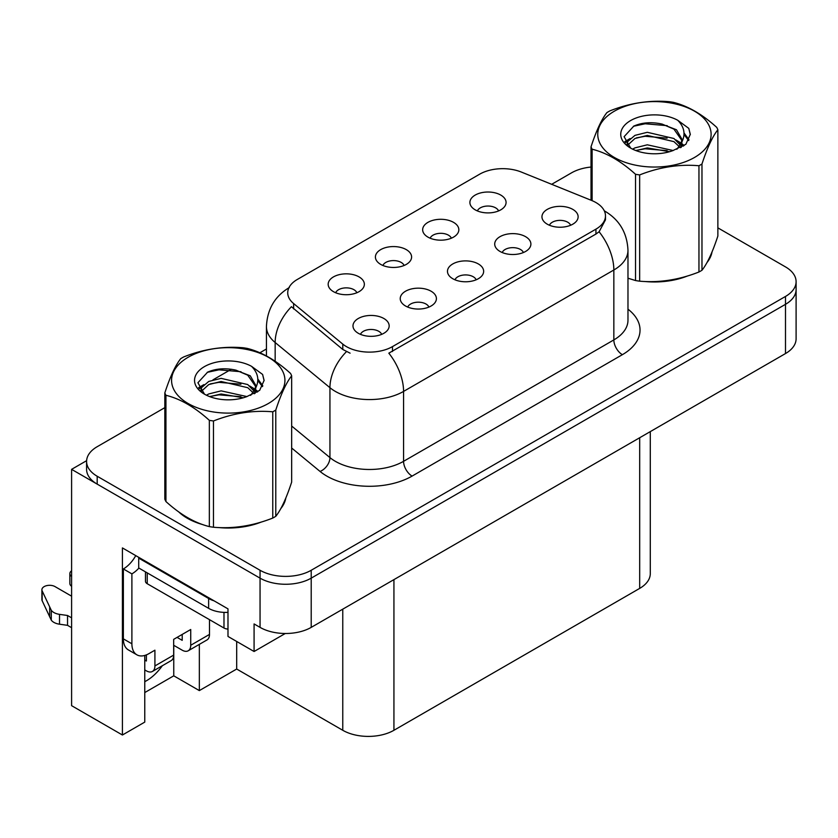 <?xml version="1.0" encoding="UTF-8"?>
<svg xmlns="http://www.w3.org/2000/svg" width="838" height="838" viewBox="0 0 838 838"><rect width="100%" height="100%" fill="white"/><g stroke="black" fill="none" stroke-linecap="round" stroke-linejoin="round"><path stroke-width="1.26" d="M476.152 279.808A10.852 6.264 0 0 0 473.24 276.75A10.852 6.264 0 0 0 462.545 275.168A10.852 6.264 0 0 0 454.971 279.808M478.351 263.949A18.09 10.444 0 0 0 455.17 262.786A18.09 10.444 0 0 0 449.178 275.765A18.09 10.444 0 0 0 452.771 278.719A18.09 10.444 0 0 0 481.944 275.765A18.09 10.444 0 0 0 478.351 263.949M404.094 265.478A10.852 6.264 0 0 0 401.182 262.43A10.852 6.264 0 0 0 390.487 260.838A10.852 6.264 0 0 0 382.914 265.478M406.294 249.63A18.09 10.444 0 0 0 383.113 248.457A18.09 10.444 0 0 0 377.121 261.446A18.09 10.444 0 0 0 380.714 264.399A18.09 10.444 0 0 0 409.887 261.446A18.09 10.444 0 0 0 406.294 249.63M428.909 307.075A10.852 6.264 0 0 0 425.997 304.026A10.852 6.264 0 0 0 415.302 302.434A10.852 6.264 0 0 0 407.729 307.075M431.109 291.226A18.09 10.444 0 0 0 407.928 290.063A18.09 10.444 0 0 0 401.936 303.042A18.09 10.444 0 0 0 405.529 305.996A18.09 10.444 0 0 0 434.702 303.042A18.09 10.444 0 0 0 431.109 291.226M381.667 334.352A10.852 6.264 0 0 0 378.755 331.303A10.852 6.264 0 0 0 368.06 329.711A10.852 6.264 0 0 0 360.487 334.352M383.867 318.503A18.09 10.444 0 0 0 360.686 317.34A18.09 10.444 0 0 0 354.694 330.319A18.09 10.444 0 0 0 358.287 333.273A18.09 10.444 0 0 0 387.46 330.319A18.09 10.444 0 0 0 383.867 318.503M523.394 252.531A10.852 6.264 0 0 0 520.471 249.483A10.852 6.264 0 0 0 509.787 247.891A10.852 6.264 0 0 0 502.213 252.531M525.594 236.683A18.09 10.444 0 0 0 502.412 235.509A18.09 10.444 0 0 0 496.421 248.498A18.09 10.444 0 0 0 500.014 251.452A18.09 10.444 0 0 0 529.187 248.498A18.09 10.444 0 0 0 525.594 236.683M570.626 225.254A10.852 6.264 0 0 0 567.714 222.206A10.852 6.264 0 0 0 557.029 220.614A10.852 6.264 0 0 0 549.456 225.254M572.836 209.406A18.09 10.444 0 0 0 549.655 208.243A18.09 10.444 0 0 0 543.663 221.222A18.09 10.444 0 0 0 547.256 224.175A18.09 10.444 0 0 0 576.418 221.222A18.09 10.444 0 0 0 572.836 209.406M498.579 210.925A10.852 6.264 0 0 0 495.667 207.876A10.852 6.264 0 0 0 484.972 206.284A10.852 6.264 0 0 0 477.398 210.925M500.778 195.076A18.09 10.444 0 0 0 477.597 193.913A18.09 10.444 0 0 0 471.605 206.892A18.09 10.444 0 0 0 475.198 209.846A18.09 10.444 0 0 0 504.371 206.892A18.09 10.444 0 0 0 500.778 195.076M451.336 238.202A10.852 6.264 0 0 0 448.424 235.153A10.852 6.264 0 0 0 437.729 233.561A10.852 6.264 0 0 0 430.156 238.202M453.536 222.353A18.09 10.444 0 0 0 430.355 221.19A18.09 10.444 0 0 0 424.363 234.169A18.09 10.444 0 0 0 427.956 237.123A18.09 10.444 0 0 0 457.129 234.169A18.09 10.444 0 0 0 453.536 222.353M356.852 292.755A10.852 6.264 0 0 0 353.94 289.697A10.852 6.264 0 0 0 343.245 288.115A10.852 6.264 0 0 0 335.671 292.755M359.052 276.896A18.09 10.444 0 0 0 335.87 275.733A18.09 10.444 0 0 0 329.879 288.712A18.09 10.444 0 0 0 333.472 291.666A18.09 10.444 0 0 0 362.644 288.712A18.09 10.444 0 0 0 359.052 276.896M595.944 202.555A32.556 18.803 0 0 0 591.597 200.45L521.383 172.073A32.556 18.803 0 0 0 479.682 174.178L297.27 279.483A32.556 18.803 0 0 0 287.727 292.776A32.556 18.803 0 0 0 293.625 303.566L342.784 344.104A32.556 18.803 0 0 0 392.477 346.607L595.944 229.141A32.556 18.803 0 0 0 605.476 215.848A32.556 18.803 0 0 0 595.944 202.555M86.607 460.68L71.597 469.353L260.052 578.147A36.181 20.887 0 0 0 311.212 578.147L785.499 304.32A36.181 20.887 0 0 0 796.1 289.55A36.181 20.887 0 0 1 785.499 304.32L311.212 578.147A36.181 20.887 0 0 1 260.052 578.147L97.187 484.123A36.181 20.887 0 0 1 86.586 469.353L86.586 461.476A36.181 20.887 0 0 0 97.187 476.246L260.052 570.269A36.181 20.887 0 0 0 311.212 570.269L785.499 296.443A36.181 20.887 0 0 0 796.1 281.673A36.181 20.887 0 0 0 785.499 266.903L717.862 227.852M144.764 655.442L144.764 722.105L122.421 735.01L122.421 547.926L227.988 608.87L227.988 636.44L254.082 651.503L254.082 623.933L260.052 627.379A36.181 20.887 0 0 0 311.212 627.379L785.499 353.552A36.181 20.887 0 0 0 796.1 338.782L796.1 281.673M285.276 633.497L254.082 651.503M122.421 735.01L71.597 705.669L71.597 469.353M650.288 431.622L650.288 573.621A36.181 20.887 180 0 1 639.687 588.391L393.933 730.286A36.181 20.887 180 0 1 342.763 730.286L236.693 669.038L236.693 641.468M236.693 669.038L199.339 690.596L199.339 644.359M144.764 692.565L173.759 675.826L199.339 690.596M144.764 681.671A38.59 22.28 120 0 0 162.331 665.728M173.759 675.826L173.759 645.302M178.714 511.903A57.885 33.415 0 0 0 187.314 518.24A57.885 33.415 0 0 0 202.754 524.609M605.476 215.848L605.476 219.839L599.097 231.759L595.944 234.053L388.822 353.165A42.204 24.365 60 0 1 403.57 391.409A48.237 27.853 180 0 1 335.347 391.409A48.237 27.853 180 0 1 329.942 387.69L275.157 342.522A48.237 27.853 180 0 1 266.432 326.548L266.432 355.941M350.095 353.165L342.784 349.467L291.435 306.708A42.204 28.23 129.5 0 0 275.157 342.522L275.157 361.262M627.976 278.268A57.885 33.415 0 0 0 628.95 278.551M644.548 281.474A57.885 33.415 0 0 0 687.432 276.006M706.979 262.577A57.885 33.415 0 0 0 712.017 251.966M218.351 527.531A57.885 33.415 0 0 0 261.236 522.064M280.782 508.635A57.885 33.415 0 0 0 285.831 498.023M591.02 167.045A36.181 20.887 0 0 0 571.474 172.879L551.666 184.308M266.432 348.985L259.885 352.767M231.34 369.244L212.967 379.855M164.824 407.645L97.187 446.706A36.181 20.887 0 0 0 86.586 461.476M209.49 619.659L209.49 634.429L190.729 645.26A12.057 6.966 60 0 1 188.225 650.78A12.057 6.966 60 0 1 182.202 650.183L173.676 645.26M190.729 645.26L190.729 629.506L173.676 639.352L173.676 655.106L154.915 665.938L154.915 650.183L148.944 653.63A24.124 13.921 -60 0 1 136.887 654.824A24.124 13.921 -60 0 1 131.891 643.783L131.891 573.873L123.364 568.95A24.124 13.921 120 0 0 135.756 555.625M177.08 637.383L182.202 640.337L182.202 634.429M214.088 600.846A24.124 13.921 180 0 1 208.631 598.489L138.71 558.118A24.124 13.921 0 0 0 139.433 557.741M138.71 558.118L138.71 567.965L208.631 608.336A24.124 13.921 0 0 0 227.988 612.348M136.887 654.824L128.361 649.9A24.124 13.921 -60 0 1 123.364 638.86L123.364 568.95M138.909 568.08A24.124 13.921 -60 0 1 131.891 573.873M144.764 660.072L146.388 661.014L146.388 654.887M71.597 627.683L67.543 625.337L67.543 615.49L71.597 617.836M154.915 665.938A12.057 6.966 60 0 1 152.411 671.458A12.057 6.966 60 0 1 146.388 670.861L144.764 669.918M71.597 596.174L55.046 586.61A7.699 4.441 180 0 0 46.656 585.647A7.699 4.441 180 0 0 41.9 589.753A7.699 4.441 180 0 0 42.162 590.905L51.296 610.326A12.057 6.966 0 0 0 59.519 614.359L67.543 615.49M67.543 625.337L59.519 624.205L59.519 614.359M51.296 610.326L51.296 620.172L42.162 600.752A7.699 4.441 0 0 1 41.9 599.599L41.9 589.753M51.296 620.172A12.057 6.966 0 0 0 59.519 624.205M152.411 671.458L171.172 660.627A12.057 6.966 -120 0 0 173.676 655.106M49.683 607.11L49.683 616.957M188.225 650.78L206.986 639.949A12.057 6.966 -120 0 0 209.49 634.429M71.597 576.45A7.699 4.441 180 0 1 69.847 573.621A7.699 4.441 180 0 1 71.597 570.793M69.847 573.621L69.847 583.468A7.699 4.441 0 0 0 71.597 586.296M710.027 256.543A57.277 33.07 180 0 1 709.409 257.853M681.682 277.64A57.277 33.07 180 0 1 652.477 281.599M283.831 502.601A57.277 33.07 180 0 1 283.213 503.91M255.485 523.698A57.277 33.07 180 0 1 226.281 527.657M195.631 521.791A57.277 33.07 180 0 1 187.743 517.989A57.277 33.07 180 0 1 182.548 514.542M145.466 571.862L145.466 581.258A6.034 3.478 0 0 0 147.237 583.719L223.987 628.029A6.034 3.478 0 0 0 227.988 629.045M614.359 111.182A56.68 32.724 -0 0 0 614.359 157.46A56.68 32.724 -0 0 0 694.513 157.46A56.68 32.724 -0 0 0 694.513 111.182A56.68 32.724 -0 0 0 614.359 111.182M627.976 278.206L635.529 280.541A65.123 37.595 -0 0 0 639.656 281.18C659.338 282.898 679.105 279.84 698.955 272.004A65.123 37.595 -0 0 0 700.484 271.145A65.123 37.595 -0 0 0 701.972 270.265C707.241 263.666 712.541 252.259 717.862 236.033L717.862 129.764A65.123 37.595 -0 0 0 716.752 127.386C702.244 114.24 687.778 105.892 673.343 102.33A65.123 37.595 -0 0 0 669.227 101.691C649.377 99.994 629.61 103.053 609.928 110.867A65.123 37.595 -0 0 0 608.388 111.716A65.123 37.595 -0 0 0 606.911 112.606C601.59 119.3 596.289 130.707 591.02 146.839A65.123 37.595 -0 0 0 592.12 149.216L592.12 200.67M635.529 280.541L635.529 174.283C621.031 161.137 606.555 152.788 592.12 149.216M635.529 174.283A65.123 37.595 -0 0 0 639.656 174.922L639.656 281.18M698.955 272.004L698.955 165.746C679.272 164.028 659.506 167.087 639.656 174.922M698.955 165.746A65.123 37.595 -0 0 0 700.484 164.887A65.123 37.595 -0 0 0 701.972 164.007L701.972 270.265M673.197 150.526L647.303 144.806L634.942 147.886L632.617 149.143M669.583 151.699L647.303 147.928L635.916 150.578M681.304 147.289L681.043 146.629M680.278 145.058L673.93 138.5L647.303 132.299L634.942 135.379L627.809 141.465L626.876 144.785M679.262 146.619L673.93 141.632L647.303 135.421L634.942 138.5L627.442 145.393M676.842 149.321L681.074 143.445L682.006 139.328L676.465 129.754L661.329 123.919C651.021 121.814 641.845 122.547 633.811 126.098L624.101 136.688L630.616 148.012M680.55 147.687L682.006 141.811M681.923 140.554L673.93 129.125L662.051 124.055M630.616 120.567A33.698 19.452 -0 0 0 630.616 148.085A33.698 19.452 -0 0 0 672.736 150.662L685.872 144.293L690.303 134.321L688.784 128.382L677.743 120.274A33.698 19.452 -0 0 0 630.616 120.567M677.743 120.274C684.761 127.407 685.872 135.128 681.074 143.445M591.02 200.219L591.02 146.839M717.862 129.764C712.583 136.364 707.293 147.781 701.972 164.007M667.111 150.662L645.155 148.776L636.419 150.369M683.148 146.221L681.608 144.984M680.676 144.314L679.115 143.288M667.111 138.155L645.155 136.269L636.419 137.861M627.976 141.161L625.41 142.753M688.627 140.564L684.007 134.489M667.205 125.669L645.155 123.773L633.413 126.287M690.292 134.635L688.784 128.382M684.154 145.561L681.891 143.633M681.21 143.12L675.816 139.894M630.103 138.542L624.823 141.612M689.014 139.82L683.997 132.917M188.173 357.25A56.68 32.724 -0 0 0 188.173 403.528A56.68 32.724 -0 0 0 268.328 403.528A56.68 32.724 -0 0 0 268.328 357.25A56.68 32.724 -0 0 0 188.173 357.25M182.202 357.784A65.123 37.595 -0 0 0 180.715 358.664C175.393 365.358 170.104 376.765 164.824 392.896A65.123 37.595 -0 0 0 165.934 395.285L165.934 501.543C180.369 514.647 194.835 522.996 209.343 526.599A65.123 37.595 -0 0 0 213.46 527.238C233.142 528.967 252.908 525.908 272.759 518.062A65.123 37.595 -0 0 0 274.298 517.214A65.123 37.595 -0 0 0 275.775 516.323C281.055 509.724 286.345 498.317 291.666 482.091L291.666 375.833A65.123 37.595 -0 0 0 290.566 373.444C276.058 360.309 261.582 351.95 247.158 348.388A65.123 37.595 -0 0 0 243.03 347.749C223.18 346.052 203.414 349.111 183.732 356.925A65.123 37.595 -0 0 0 182.202 357.784M209.343 526.599L209.343 420.341C194.835 407.195 180.369 398.846 165.934 395.285M209.343 420.341A65.123 37.595 -0 0 0 213.46 420.98L213.46 527.238M272.759 518.062L272.759 411.804C253.076 410.086 233.31 413.144 213.46 420.98M272.759 411.804A65.123 37.595 -0 0 0 274.298 410.945A65.123 37.595 -0 0 0 275.775 410.065L275.775 516.323M164.824 392.896L164.824 499.165A65.123 37.595 -0 0 0 165.934 501.543M247.001 396.594L221.106 390.864L208.756 393.944L206.42 395.211M243.387 397.767L221.106 393.996L209.72 396.636M255.108 393.357L254.857 392.687M254.082 391.116L247.744 384.558L221.106 378.357L208.756 381.437L201.623 387.533L200.691 390.843M253.076 392.676L247.744 387.69L221.106 381.489L208.756 384.558L201.246 391.451M250.646 395.379L254.878 389.513L255.81 385.386L250.269 375.812L235.143 369.977C224.825 367.872 215.649 368.605 207.615 372.156L197.904 382.746L204.43 394.08M254.364 393.745L255.81 387.868M255.726 386.622L247.744 375.183L235.866 370.113M204.42 366.625A33.698 19.452 -0 0 0 204.42 394.143A33.698 19.452 -0 0 0 246.54 396.72L259.675 390.351L264.106 380.389L262.598 374.439L251.547 366.332A33.698 19.452 -0 0 0 204.42 366.625M251.547 366.332C258.565 373.476 259.675 381.196 254.878 389.502M291.666 375.833C286.397 382.432 281.097 393.839 275.775 410.065M240.925 396.72L218.969 394.834L210.233 396.426M256.962 392.278L255.422 391.042M254.49 390.372L252.919 389.345M240.925 384.213L218.969 382.338L210.233 383.919M201.79 387.229L199.214 388.811M262.441 386.622L257.811 380.546M241.009 371.737L218.969 369.83L207.216 372.344M264.106 380.693L262.598 374.439M257.957 391.629L255.695 389.691M255.014 389.188L249.619 385.951M203.917 384.6L198.627 387.669M262.818 385.878L257.811 378.975M785.499 353.552L785.499 296.443M311.212 627.379L311.212 570.269M260.052 627.379L260.052 570.269M393.933 730.286L393.933 579.624M639.687 588.391L639.687 437.74M342.763 730.286L342.763 609.163M293.625 303.566L293.625 308.929M342.784 344.104L342.784 349.467M392.477 346.607L392.477 351.52M595.944 229.141L595.944 234.053M627.976 309.18A60.294 34.808 180 0 1 622.372 354.684L412.097 476.089A12.057 6.966 60 0 1 403.57 461.319L613.845 339.914A48.237 27.853 0 0 0 627.976 320.221L627.976 250.311A48.237 27.853 180 0 1 613.845 270.004A42.204 24.365 -120 0 0 599.097 231.759M412.097 476.089A60.294 34.808 180 0 1 326.82 476.089A60.294 34.808 180 0 1 320.064 471.448L291.666 448.026M346.387 351.709A42.204 28.23 129.5 0 0 329.942 387.69L329.942 457.6A48.237 27.853 0 0 0 335.347 461.319A48.237 27.853 0 0 0 403.57 461.319L403.57 391.409L613.845 270.004L613.845 339.914A12.057 6.966 60 0 0 622.372 354.684M97.187 476.246L97.187 484.123M291.666 426.039L329.942 457.6A12.057 8.066 -50.5 0 1 320.064 471.448M208.631 598.489L208.631 608.336M131.891 643.783L123.364 638.86M42.162 590.905L42.162 600.752M223.987 628.029L223.987 612.379M147.237 583.719L147.237 572.888M627.976 250.311C627.159 232.974 619.533 219.965 605.109 211.302L604.303 210.851M289.309 287.539C274.874 296.202 267.249 309.201 266.432 326.548M711.724 252.678L711.724 253.359M285.528 498.736L285.528 499.417"/></g></svg>
